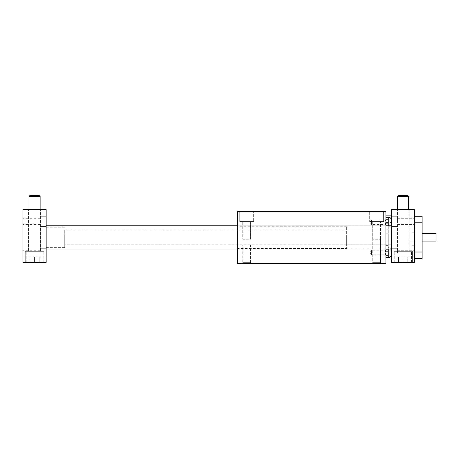 <?xml version="1.0" encoding="UTF-8"?>
<svg xmlns="http://www.w3.org/2000/svg" width="459" height="459" viewBox="0 0 459 459"><rect width="100%" height="100%" fill="white"/><g stroke="black" fill="none" stroke-linecap="round" stroke-linejoin="round"><path stroke-width="0.34" stroke-dasharray="2.29 1.72" d="M388.239 252.525L388.239 247.648L388.239 252.525M388.239 237.389L388.239 245.605L388.239 237.389M388.239 225.788L388.239 248.996M388.239 257.442L388.239 217.337L385.921 217.337L385.921 257.442L385.921 217.337M388.239 222.259L388.239 227.13L388.239 222.259M237.389 248.531L237.389 226.253L237.389 248.531L346.654 248.531L346.654 226.253L346.654 248.531M237.389 248.996L237.389 225.788L237.389 248.996L237.389 225.788L237.389 248.996L385.921 248.996L385.921 225.788L385.921 248.996L385.921 225.788L385.921 248.996L237.389 248.996L385.921 248.996M237.389 263.386L237.389 211.398L385.921 211.398L385.921 263.386L237.389 263.386M385.921 218.823L385.921 222.54L385.921 218.823M242.788 239.282L250.62 239.248L242.731 239.248L250.62 239.248L242.731 239.248L250.62 239.248L250.62 221.611L242.731 221.611L250.62 221.611L242.731 221.611L250.62 221.611L250.562 239.282L242.731 239.248L242.731 221.611L242.788 239.282M369.673 211.398L383.598 211.398L369.673 211.398L369.673 221.611L383.598 221.611L369.673 221.611L383.598 221.611L369.673 221.611L369.673 211.398L383.598 211.398L369.673 211.398M253.638 221.611L239.713 221.611L253.638 221.611L239.713 221.611L253.638 221.611L253.638 211.398L239.713 211.398L253.638 211.398L239.713 211.398L253.638 211.398L253.638 221.611M380.586 221.611L372.691 221.611L380.586 221.611L372.691 221.611L372.691 239.248L380.586 239.248L372.748 239.282L380.528 239.282L372.691 239.248L372.691 221.611L380.586 221.611L380.528 239.282L380.586 221.611M385.921 237.389L385.921 245.605L385.921 237.389M391.493 218.823L391.493 222.54L391.493 218.823M346.654 237.389L346.654 244.819L346.654 237.389M242.788 262.628L250.562 262.628L242.788 262.628L242.788 244.819L242.788 262.628L242.031 263.386L251.314 263.386L242.031 263.386L251.314 263.386L242.031 263.386L242.788 262.628L250.562 262.628L242.788 262.628M380.528 262.628L372.748 262.628L380.528 262.628L381.28 263.386L371.997 263.386L381.28 263.386L371.997 263.386L381.28 263.386L380.528 262.628L380.528 239.282L380.528 262.628L372.748 262.628L380.528 262.628M388.239 247.648L388.985 247.648L390.97 248.996M391.12 255.261L391.12 249.782M385.921 222.259L385.921 225.139L385.921 222.259M385.921 225.042L385.417 224.543L385.417 219.976L385.417 224.543L371.457 224.543L371.457 219.976L371.457 224.543L370.138 222.259L371.457 219.976L385.417 219.976L385.921 219.477M388.239 219.379L388.239 225.139L388.239 219.379L385.921 219.379M385.921 252.525L385.921 249.644L385.921 252.525M385.921 249.736L385.417 250.241L385.417 254.802L385.417 250.241L371.457 250.241L371.457 254.802L371.457 250.241L370.138 252.525L371.457 254.802L385.417 254.802L385.921 255.307M391.493 237.389L391.493 248.996L391.493 237.389M46.158 237.389L46.158 248.996L46.158 237.389M397.058 209.539L409.13 209.539L397.058 209.539L409.13 209.539L397.058 209.539L397.058 251.314L409.13 251.314L397.058 251.314L409.13 251.314L397.058 251.314L397.058 209.539M414.701 209.539L391.493 209.539L391.493 262.456L414.701 262.456L414.701 209.539M39.193 262.456L39.193 256.885L29.91 256.885L39.193 256.885L29.91 256.885L39.193 256.885L39.193 262.456L39.193 256.885L39.193 262.456L34.551 262.456L34.551 256.885L34.551 262.456L39.193 262.456L34.551 262.456L34.551 256.885L34.551 262.456L29.91 262.456L29.91 256.885L29.91 262.456L39.193 262.456M28.986 196.429L40.122 196.429L39.313 195.614L29.795 195.614L39.313 195.614L29.795 195.614L28.986 196.429L40.122 196.429L28.986 196.429L28.986 251.314L40.122 251.314L28.986 251.314L40.122 251.314L28.986 251.314L28.986 209.539M40.587 251.314L28.521 251.314L40.587 251.314L28.521 251.314L40.587 251.314L40.587 209.539L28.521 209.539L40.587 209.539L28.521 209.539L40.587 209.539L40.587 251.314M40.122 209.539L40.122 196.429M397.523 196.429L408.665 196.429L407.85 195.614L398.337 195.614L407.85 195.614L398.337 195.614L397.523 196.429L408.665 196.429L397.523 196.429L397.523 251.314L408.665 251.314L397.523 251.314L408.665 251.314L397.523 251.314L397.523 209.539M408.665 209.539L408.665 196.429M414.701 258.509L414.701 216.269L414.701 258.509L422.125 258.509L422.125 252.014L414.701 252.014M414.701 221.611L414.701 218.731L414.701 221.611M414.701 253.173L414.701 250.293L414.701 253.173M414.701 243.89L414.701 245.754L414.701 243.89M414.701 230.894L414.701 229.024L414.701 230.894M397.523 221.611L397.523 216.734L397.523 221.611M391.493 221.611L391.493 216.734L391.493 221.611M64.725 244.819L64.725 229.965L64.725 244.819L391.493 244.819M22.95 221.611L22.95 218.731L22.95 221.611M22.95 253.173L22.95 250.293L22.95 253.173M22.95 262.456L22.95 209.539L46.158 209.539L46.158 262.456L22.95 262.456M414.701 216.269L422.125 216.269L422.125 252.014M391.493 253.173L391.493 248.296L391.493 253.173M412.377 262.456L393.811 262.456L412.377 262.456L393.811 262.456L412.377 262.456L412.377 251.314L393.811 251.314L412.377 251.314L393.811 251.314L412.377 251.314L412.377 262.456M411.448 251.314L394.74 251.314L411.448 251.314L394.74 251.314L411.448 251.314L411.448 262.456L394.74 262.456L411.448 262.456L394.74 262.456L411.448 262.456L411.448 251.314M46.158 221.611L46.158 216.734L46.158 221.611M46.158 253.173L46.158 248.296L46.158 253.173M25.268 262.456L43.834 262.456L25.268 262.456L43.834 262.456L25.268 262.456L25.268 251.314L43.834 251.314L25.268 251.314L43.834 251.314L25.268 251.314L25.268 262.456M40.122 253.173L40.122 248.296L40.122 253.173M42.911 251.314L26.197 251.314L42.911 251.314L26.197 251.314L42.911 251.314L42.911 262.456L26.197 262.456L42.911 262.456L26.197 262.456L42.911 262.456L42.911 251.314M407.735 256.885L398.452 256.885L407.735 256.885L398.452 256.885L407.735 256.885L407.735 262.456L403.094 262.456L403.094 256.885L403.094 262.456L398.452 262.456L398.452 256.885L398.452 262.456L407.735 262.456L407.735 256.885L407.735 262.456L403.094 262.456L403.094 256.885L403.094 262.456L398.452 262.456L398.452 256.885L398.452 262.456L407.735 262.456L407.735 256.885M64.725 237.389L64.725 247.602L64.725 237.389M436.05 241.101L436.05 233.677M422.125 241.101L422.125 233.677L422.125 241.101M410.983 230.894L410.983 229.024L410.983 230.894M410.983 243.89L410.983 242.025L410.983 243.89M397.523 253.173L397.523 248.296L397.523 253.173M40.122 221.611L40.122 216.734L40.122 221.611M29.91 262.456L29.91 256.885L29.91 262.456L34.551 262.456L29.91 262.456M388.239 251.647L385.921 251.647M388.239 240.946L385.921 240.946M388.239 233.832L385.921 233.832M388.985 225.788L388.985 217.388M388.985 257.396L388.985 248.996M422.125 222.77L414.701 222.77M250.562 244.819L250.562 262.628L251.314 263.386L250.562 262.628L250.562 244.819M383.598 211.398L383.598 221.611L383.598 211.398M388.239 229.173L385.921 229.173M388.239 245.605L385.921 245.605M385.921 222.54L391.12 222.54M385.921 229.965L346.654 229.965M385.921 244.819L346.654 244.819M346.654 226.253L237.389 226.253M385.921 225.788L237.389 225.788M239.713 211.398L239.713 221.611L239.713 211.398M372.748 262.628L371.997 263.386L372.748 262.628L372.748 239.282L372.748 262.628M388.239 227.13L388.985 227.13L390.97 225.788M388.239 225.139L385.921 225.139M388.239 249.644L385.921 249.644M388.239 255.399L385.921 255.399M391.493 225.788L46.158 225.788M391.493 248.996L46.158 248.996M397.523 224.485L414.701 224.485L397.523 224.485M397.523 218.731L414.701 218.731L397.523 218.731M391.493 226.482L397.523 226.482L391.493 226.482M391.493 216.734L397.523 216.734L391.493 216.734M391.493 229.965L64.725 229.965M409.13 251.314L409.13 209.539L409.13 251.314M393.811 262.456L393.811 251.314L393.811 262.456M28.521 251.314L28.521 209.539L28.521 251.314M43.834 262.456L43.834 251.314L43.834 262.456M40.122 250.293L22.95 250.293L40.122 250.293M40.122 256.047L22.95 256.047L40.122 256.047M394.74 262.456L394.74 251.314L394.74 262.456M46.158 247.602L64.725 247.602M46.158 227.182L64.725 227.182M414.701 229.024L410.983 229.024M414.701 232.759L410.983 232.759M414.701 242.025L410.983 242.025M414.701 245.754L410.983 245.754M397.523 256.047L414.701 256.047L397.523 256.047M397.523 250.293L414.701 250.293L397.523 250.293M391.493 258.044L397.523 258.044L391.493 258.044M391.493 248.296L397.523 248.296L391.493 248.296M46.158 248.296L40.122 248.296L46.158 248.296M46.158 258.044L40.122 258.044L46.158 258.044M40.122 218.731L22.95 218.731L40.122 218.731M40.122 224.485L22.95 224.485L40.122 224.485M46.158 216.734L40.122 216.734L46.158 216.734M46.158 226.482L40.122 226.482L46.158 226.482M26.197 262.456L26.197 251.314L26.197 262.456"/><path stroke-width="0.69" d="M388.239 248.996L388.239 257.442L385.921 257.442L388.239 257.442M385.921 217.337L388.239 217.337L388.239 225.788M237.389 263.386L237.389 211.398L385.921 211.398L385.921 263.386L237.389 263.386M388.239 217.388L388.985 217.388C390.282 217.514 390.993 218.226 391.12 219.522L391.12 224.996L391.12 219.522M390.97 248.996L391.12 255.261C390.993 256.558 390.282 257.269 388.985 257.396L388.985 248.996M414.701 209.539L391.493 209.539L391.493 262.456L414.701 262.456L414.701 209.539M28.986 196.429L40.122 196.429L39.313 195.614L29.795 195.614L28.986 196.429L28.986 209.539M40.122 196.429L40.122 209.539M397.523 196.429L408.665 196.429L407.85 195.614L398.337 195.614L397.523 196.429L397.523 209.539M408.665 196.429L408.665 209.539M22.95 209.539L22.95 262.456L46.158 262.456L46.158 209.539L22.95 209.539M414.701 216.269L422.125 216.269L422.125 258.509L414.701 258.509M422.125 233.677L436.05 233.677L436.05 241.101L422.125 241.101M388.239 223.131L385.921 223.131M388.985 217.388L388.985 225.788M422.125 222.77L414.701 222.77M422.125 252.014L414.701 252.014M391.12 222.54L391.493 222.54M385.921 215.11L391.493 215.11M390.97 225.788L391.12 224.996M388.239 257.396L388.985 257.396M391.493 225.788L385.921 225.788M237.389 225.788L46.158 225.788M391.493 248.996L385.921 248.996M237.389 248.996L46.158 248.996"/></g></svg>
